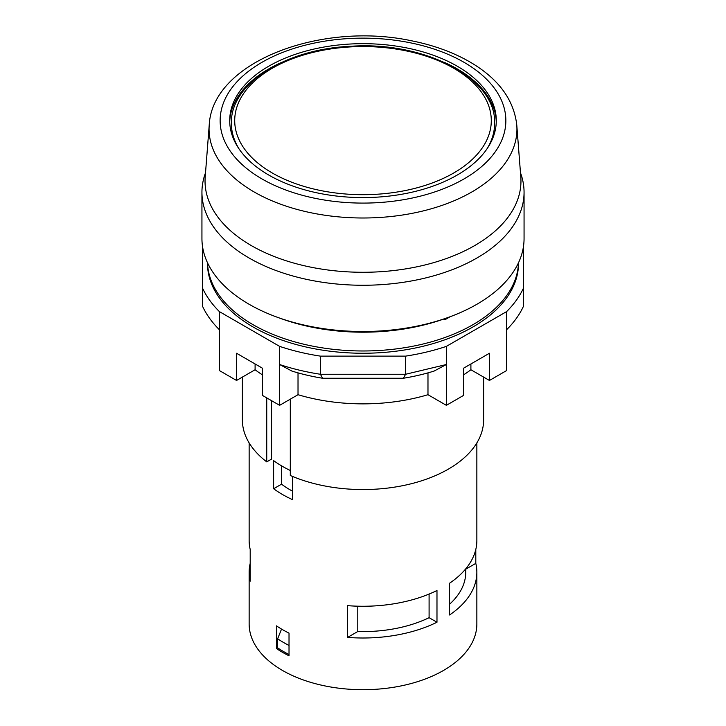 <?xml version="1.0" encoding="UTF-8"?>
<svg xmlns="http://www.w3.org/2000/svg" width="726" height="726" viewBox="0 0 726 726"><rect width="100%" height="100%" fill="white"/><g stroke="black" fill="none" stroke-linecap="round" stroke-linejoin="round"><path stroke-width="1.09" d="M242.375 377.093L242.375 419.909A120.625 69.642 0 0 0 266.741 461.881L271.578 459.086L271.578 400.688M266.741 461.881L266.741 397.893M289.021 654.525A112.185 64.768 180 0 1 277.641 647.855L277.641 638.789L281.534 629.079M276.461 648.545A113.855 65.73 180 0 0 289.021 655.796L289.021 633.126A113.855 65.73 180 0 1 276.461 625.866L276.461 648.545L277.641 647.855M524.063 192.272L524.063 238.527A161.063 92.982 180 0 1 424.637 324.431A161.063 92.982 180 0 1 249.118 304.276A161.063 92.982 180 0 1 201.937 238.527L201.937 192.272A161.063 92.982 0 0 0 249.118 258.02A161.063 92.982 0 0 0 424.637 278.185A161.063 92.982 0 0 0 524.063 192.272A161.063 92.982 0 0 0 520.478 172.779M205.522 172.779A161.063 92.982 0 0 0 201.937 192.272M249.145 442.924L249.145 540.534A113.855 65.73 180 0 0 250.198 549.428L250.198 581.172A113.855 65.73 180 0 1 249.145 572.279A113.855 65.73 180 0 1 250.198 563.376M476.855 442.924L476.855 540.534A113.855 65.73 180 0 1 449.539 583.241L449.539 614.986A113.855 65.73 180 0 0 476.855 572.279L476.855 623.97A113.855 65.73 180 0 1 398.737 686.379A113.855 65.73 180 0 1 271.578 663.147A113.855 65.73 180 0 1 249.145 623.97L249.145 572.279M277.641 638.789A112.185 64.768 -0 0 0 289.021 645.45M229.734 121.986A133.294 76.956 180 0 1 268.747 68.934A133.294 76.956 180 0 1 282.233 62.127M443.767 62.127A133.294 76.956 180 0 1 496.266 121.986M268.747 66.211A133.294 76.956 0 0 0 229.706 120.625A133.294 76.956 0 0 0 363 197.581A133.294 76.956 0 0 0 496.294 120.625A133.294 76.956 0 0 0 414.011 49.531A133.294 76.956 0 0 0 268.747 66.211M272.286 172.997A128.293 74.07 0 0 0 486.919 139.791A128.293 74.07 0 0 0 329.795 49.078A128.293 74.07 0 0 0 272.286 172.997M486.883 149.021A131.624 75.994 0 0 0 494.624 123.347C496.457 78.326 424.728 41.11 350.83 46.273C285.481 49.032 230.187 83.681 231.376 123.347A131.624 75.994 0 0 0 239.117 149.021M322.643 378.255L320.411 374.271L320.411 356.13A166.054 95.868 180 0 1 279.619 346.375L279.619 364.516A166.054 95.868 0 0 0 320.411 374.271L405.589 374.271L403.357 378.255L322.643 378.255A149.393 86.249 180 0 1 291.861 371.05L279.619 364.516L279.619 405.326L298.023 394.708L298.023 372.874M298.023 394.708A141.062 81.439 0 0 0 427.977 394.708L427.977 372.874M279.619 405.326L262.467 395.425L262.467 368.218L236.549 353.253L236.549 380.46L219.397 370.559L219.397 329.74A166.054 95.868 0 0 1 202.5 306.19L202.5 246.241M320.411 356.13L405.589 356.13L405.589 374.271L446.381 364.516L446.381 346.375L506.603 311.608L506.603 329.74C514.062 322.326 519.698 314.476 523.5 306.19L523.5 246.241M506.603 311.608A166.054 95.868 0 0 0 523.5 288.05M427.977 394.708L446.381 405.326L463.533 395.425L463.533 368.218L489.451 353.253L489.451 380.46L470.902 369.752L470.902 363.962M483.625 377.093L483.625 419.909A120.625 69.642 0 0 1 416.769 482.255A120.625 69.642 0 0 1 290.3 475.485L290.3 399.164M443.622 319.077L444.856 319.794L448.486 317.335M444.856 319.794L450.202 316.699M290.3 470.502A113.855 65.73 180 0 1 273.62 460.629L273.62 488.743L281.534 484.178L281.534 465.829M475.802 549.428L475.802 563.376L465.747 569.184M475.802 563.376A113.855 65.73 180 0 1 476.855 572.279M465.747 568.848L465.747 572.279A102.747 59.323 180 0 1 449.539 604.25M429.093 594.049L429.093 617.69L436.979 622.236L436.979 590.501A113.855 65.73 180 0 1 347.591 605.656L347.591 637.401L357.782 631.52L357.782 606.192M446.436 318.061A154.393 89.135 180 0 1 279.564 318.061M446.381 346.375A166.054 95.868 180 0 1 405.589 356.13M262.467 374.879A135.508 78.236 180 0 1 255.098 369.752L255.098 363.962M207.518 262.785A155.509 89.779 0 0 0 363 350.976A155.509 89.779 0 0 0 518.482 262.785M446.381 405.326L446.381 364.516L434.139 371.05A149.393 86.249 180 0 1 403.357 378.255M506.603 329.74L506.603 370.559L489.451 380.46M236.549 380.46L255.098 369.752M470.902 369.752A135.508 78.236 180 0 1 463.533 374.879M219.397 329.74L219.397 311.608A166.054 95.868 180 0 1 202.5 288.05M219.397 311.608L279.619 346.375M207.491 262.73L207.491 263.465A155.509 89.779 0 0 0 363 353.244A155.509 89.779 0 0 0 518.509 263.465L518.509 262.73M429.093 617.69A102.747 59.323 180 0 1 357.782 631.52M436.979 622.236A113.855 65.73 180 0 1 347.591 637.401M292.469 476.41L292.469 499.624A113.855 65.73 180 0 1 273.62 488.743M281.534 484.178A102.747 59.323 0 0 0 292.469 491.166M516.785 125.144L520.805 177.008A157.969 91.204 180 0 1 426.697 264.536A157.969 91.204 180 0 1 251.305 245.57A157.969 91.204 180 0 1 205.195 177.008L209.215 125.144A153.939 88.881 0 0 0 254.145 191.963A153.939 88.881 0 0 0 425.073 210.449A153.939 88.881 0 0 0 516.785 125.144C514.026 100.497 499.388 80.023 472.862 63.716C455.529 53.179 435.246 45.566 412.005 40.883C321.391 21.181 212.201 61.619 209.215 125.144M261.986 178.941A142.859 82.474 0 0 0 500.985 141.969A142.859 82.474 0 0 0 326.028 40.955A142.859 82.474 0 0 0 261.986 178.941"/></g></svg>
